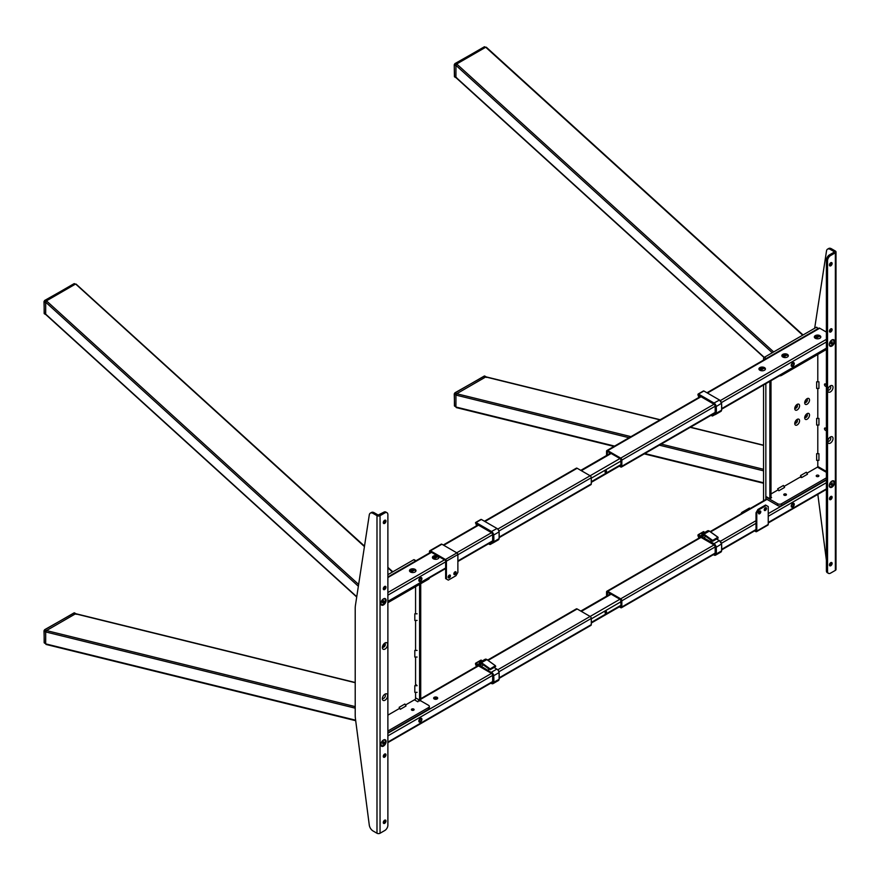 <?xml version="1.0" encoding="UTF-8"?>
<svg xmlns="http://www.w3.org/2000/svg" width="880" height="880" viewBox="0 0 880 880"><rect width="100%" height="100%" fill="white"/><g stroke="black" fill="none" stroke-linecap="round" stroke-linejoin="round"><path stroke-width="1.32" d="M804.771 417.065A1.892 1.089 120 0 0 805.09 417.45A1.892 1.089 120 0 0 806.036 417.362A1.892 1.089 120 0 0 807.268 415.69A1.892 1.089 120 0 0 806.971 414.183A1.892 1.089 120 0 0 806.487 414.106M804.892 416.603A1.892 1.089 120 0 0 806.146 414.436M807.103 413.655L807.103 413.655A3.399 1.969 120 0 0 804.694 417.824A3.399 1.969 120 0 0 807.103 419.21A3.399 1.969 120 0 0 809.512 415.041A3.399 1.969 120 0 0 807.103 413.655M804.771 402.072A1.892 1.089 120 0 0 805.09 402.457A1.892 1.089 120 0 0 806.036 402.369A1.892 1.089 120 0 0 807.268 400.697A1.892 1.089 120 0 0 806.971 399.179A1.892 1.089 120 0 0 806.487 399.102M804.892 401.61A1.892 1.089 120 0 0 806.146 399.443M807.103 398.662L807.103 398.662A3.399 1.969 120 0 0 804.694 402.831A3.399 1.969 120 0 0 807.103 404.217A3.399 1.969 120 0 0 809.512 400.048A3.399 1.969 120 0 0 807.103 398.662M794.838 422.807A1.892 1.089 120 0 0 795.157 423.192A1.892 1.089 120 0 0 796.103 423.093A1.892 1.089 120 0 0 797.335 421.432A1.892 1.089 120 0 0 797.049 419.914A1.892 1.089 120 0 0 796.554 419.837M794.959 422.334A1.892 1.089 120 0 0 796.213 420.167M797.17 419.386L797.17 419.386A3.399 1.969 120 0 0 794.761 423.555A3.399 1.969 120 0 0 797.17 424.952A3.399 1.969 120 0 0 799.579 420.783A3.399 1.969 120 0 0 797.17 419.386M794.838 407.803A1.892 1.089 120 0 0 795.157 408.188A1.892 1.089 120 0 0 796.103 408.1A1.892 1.089 120 0 0 797.335 406.428A1.892 1.089 120 0 0 797.049 404.921A1.892 1.089 120 0 0 796.554 404.844M794.959 407.341A1.892 1.089 120 0 0 796.213 405.174M797.17 404.393L797.17 404.393A3.399 1.969 120 0 0 794.761 408.562A3.399 1.969 120 0 0 797.17 409.948A3.399 1.969 120 0 0 799.579 405.779A3.399 1.969 120 0 0 797.17 404.393M818.279 328.493L816.266 327.338L764.324 357.335L766.326 358.49M764.797 359.37L763.554 358.655A1.078 0.627 -60 0 1 764.324 357.335M763.554 358.655L763.554 360.085M763.554 385L763.554 500.797M769.857 381.37L769.857 498.762L765.842 496.441L765.842 383.68L765.842 500.016M816.266 327.338A1.078 0.627 -60 0 1 817.036 327.778M819.324 468.259L819.324 467.379M816.607 476.443A1.353 0.781 180 0 1 816.211 475.893A1.353 0.781 180 0 1 817.047 475.167A1.353 0.781 180 0 1 818.521 475.343A1.353 0.781 180 0 1 818.917 475.893A1.353 0.781 180 0 1 818.081 476.608A1.353 0.781 180 0 1 816.607 476.443M777.689 503.767L765.842 496.936L765.842 498.696L777.689 505.527L777.689 503.767A2.706 1.562 0 0 0 781.506 503.767L826.386 477.851M786.049 494.087A1.353 0.781 180 0 1 786.049 495.187A1.353 0.781 180 0 1 784.146 495.187A1.353 0.781 180 0 1 784.146 494.087A1.353 0.781 180 0 1 786.049 494.087M806.905 473.22L817.41 467.159L826.386 472.34M771.001 493.955L778.261 489.764M783.992 486.453L800.525 476.905M781.506 503.767L781.506 505.527L826.386 479.622M781.506 505.527A2.706 1.562 180 0 1 777.689 505.527M826.386 349.503L781.506 375.419A2.706 1.562 180 0 1 779.383 375.87M825.44 430.331A1.353 0.781 60 0 1 824.549 429.143A1.353 0.781 60 0 1 824.758 428.054A1.353 0.781 60 0 1 825.44 428.12A1.353 0.781 60 0 1 826.32 429.308A1.353 0.781 60 0 1 826.111 430.397A1.353 0.781 60 0 1 825.44 430.331M825.44 386.221A1.353 0.781 60 0 1 824.549 385.033A1.353 0.781 60 0 1 824.758 383.944A1.353 0.781 60 0 1 825.44 384.021A1.353 0.781 60 0 1 826.32 385.209A1.353 0.781 60 0 1 826.111 386.287A1.353 0.781 60 0 1 825.44 386.221M826.386 471.46L817.795 466.499L817.795 460.317M817.795 453.706L817.795 425.04M817.795 418.418L817.795 388.421M817.795 381.81L817.795 354.464M769.857 498.762L771.001 498.102L771.001 380.699M800.602 475.541L806.333 472.23L807.488 474.221L801.757 477.521L800.833 477.433L800.602 475.541L801.757 477.521M816.651 425.04L816.651 418.418L818.939 418.418L818.939 425.04L816.651 425.04M816.651 388.421L816.651 381.81L818.939 381.81L818.939 388.421L816.651 388.421M771.001 497.266L771.573 497.596L771.001 497.266M777.689 488.774L783.42 485.463L784.564 487.443L778.833 490.754L777.689 488.774M816.651 460.317L816.651 453.706L818.939 453.706L818.939 460.317L816.651 460.317M630.96 436.645L456.698 393.734L485.727 376.97L456.698 393.734L455.939 395.087L455.939 407.022L456.698 407.495M486.497 377.443L483.813 376.31M764.247 357.368L455.939 77.275L455.939 65.351L456.698 63.987L485.727 47.234L802.692 335.181M455.939 77.275L456.698 77.759L455.939 77.275M659.989 419.881L485.727 376.97A1.078 0.627 120 0 1 486.233 376.904L484.737 376.035A1.078 0.627 120 0 0 484.198 376.09L455.169 392.854L454.41 394.174L455.169 392.854A1.078 0.627 120 0 0 454.41 394.174L454.894 392.821L484.671 376.002M455.169 392.854L456.698 393.734A1.078 0.627 120 0 0 455.939 395.054L454.245 393.943L454.564 406.087M629.079 437.723L455.939 395.087L455.939 406.527A1.078 0.627 120 0 0 456.159 407.011M454.41 405.196L454.41 405.636A1.078 0.627 120 0 0 454.63 406.131L455.939 406.89M454.41 64.526L455.169 63.646A1.078 0.627 120 0 0 454.41 64.966L455.169 63.646L454.41 64.526M454.41 75.988L454.41 76.428A1.078 0.627 120 0 0 454.63 76.923L456.159 77.814A1.078 0.627 120 0 1 455.939 77.319L454.41 76.428L455.169 76.879L454.41 76.428L454.245 64.746L454.564 76.879M454.41 64.966L455.939 65.846L455.939 77.319M485.584 47.311L484.737 46.827A1.078 0.627 120 0 0 484.198 46.882L483.813 47.102M484.671 46.794L454.905 63.613L456.335 64.317M383.064 645.546A1.892 1.089 120 0 0 383.383 645.931A1.892 1.089 120 0 0 384.329 645.832A1.892 1.089 120 0 0 385.341 644.699M383.361 644.589A3.399 1.969 120 0 0 382.987 646.294A3.399 1.969 120 0 0 383.174 647.273M415.668 560.945L413.655 559.779A1.078 0.627 -60 0 1 414.205 559.724L415.987 560.758M413.655 559.779L387.882 574.662M383.185 645.073A1.892 1.089 120 0 0 384.34 643.456A2.112 1.221 120 0 1 385.33 644.787A2.112 1.221 120 0 1 383.867 647.064A2.112 1.221 120 0 1 382.459 646.723M429.352 577.951L429.352 578.083A2.706 1.562 180 0 1 428.56 579.183L387.882 602.679M420.31 700.568L428.56 705.331A2.706 1.562 0 0 1 429.352 706.442A2.706 1.562 0 0 1 428.56 707.542L387.882 731.027M387.882 732.787L428.56 709.302L428.56 707.542M413.699 709.06A1.353 0.781 180 0 1 413.699 710.171A1.353 0.781 180 0 1 411.785 710.171A1.353 0.781 180 0 1 411.785 709.06A1.353 0.781 180 0 1 413.699 709.06M387.882 715.154L399.718 708.312M405.449 705.001L415.184 699.38M429.352 706.442L429.352 708.202A2.706 1.562 180 0 1 428.56 709.302M419.584 584.375L419.584 700.986L420.343 700.546M415.569 698.72L415.569 692.329M415.569 684.959L415.569 657.041M415.569 650.419L415.569 620.433M415.569 613.811L415.569 586.685M419.584 700.986L418.451 700.777M420.728 583.704L420.728 700.326M399.146 707.322L404.877 704.011L406.021 706.002L400.29 709.302L399.146 707.322M417.857 701.811L414.81 700.04L415.954 698.06L419.012 699.82L417.857 701.811M417.098 692.329L414.81 692.329L414.81 685.707L416.559 684.959M417.098 657.041L414.81 657.041L414.81 650.419L417.098 650.419M417.098 620.433L414.81 620.433L414.81 613.811L417.098 613.811M44 301.587L45.683 302.698L45.683 314.171L45.683 302.203L46.453 300.85L75.482 284.086L76.241 284.559L364.43 546.579M356.752 596.728L45.683 314.138A1.078 0.627 120 0 0 45.914 314.666L44.385 313.786A1.078 0.627 120 0 1 44.154 313.291L44.924 313.731L44.154 312.851M355.212 706.618L46.453 630.586L75.482 613.822L46.453 630.586L45.683 631.939L45.683 643.874L46.453 644.347M76.241 614.306L73.568 613.162M44.154 301.378L44.924 300.498A1.078 0.627 120 0 0 44.154 301.818L44.924 300.498L44.154 301.378M75.339 284.174L74.492 283.679A1.078 0.627 120 0 0 73.953 283.734L73.568 283.954M74.426 283.657L44.649 300.465L46.09 301.169M355.212 682.704L75.482 613.822A1.078 0.627 120 0 1 75.988 613.756L74.492 612.887A1.078 0.627 120 0 0 73.953 612.942L44.924 629.706L44.154 631.026L44.924 629.706A1.078 0.627 120 0 0 44.154 631.026L44.649 629.673L74.426 612.854M44.924 629.706L46.453 630.586A1.078 0.627 120 0 0 45.683 631.906L44 630.795L44.319 642.939M45.683 631.906L45.683 643.379A1.078 0.627 120 0 0 45.914 643.874M44.154 642.048L44.154 642.499A1.078 0.627 120 0 0 44.385 642.994L45.683 643.742M819.863 335.632A3.245 1.87 0 0 0 816.321 335.225A3.245 1.87 0 0 0 814.33 336.952A3.245 1.87 0 0 0 815.276 338.272A3.245 1.87 0 0 0 818.807 338.679A3.245 1.87 0 0 0 820.809 336.952A3.245 1.87 0 0 0 819.863 335.632M820.721 337.392A3.245 1.87 0 0 0 819.863 336.512A3.245 1.87 0 0 0 816.695 336.028A3.245 1.87 0 0 0 814.418 337.392M787.391 354.376A3.245 1.87 0 0 0 783.86 353.969A3.245 1.87 0 0 0 781.858 355.696A3.245 1.87 0 0 0 782.804 357.016A3.245 1.87 0 0 0 786.335 357.423A3.245 1.87 0 0 0 788.337 355.696A3.245 1.87 0 0 0 787.391 354.376M788.249 356.136A3.245 1.87 0 0 0 787.391 355.256A3.245 1.87 0 0 0 784.223 354.783A3.245 1.87 0 0 0 781.946 356.136M764.467 367.609A3.245 1.87 0 0 0 760.936 367.202A3.245 1.87 0 0 0 758.934 368.929A3.245 1.87 0 0 0 759.891 370.249A3.245 1.87 0 0 0 763.422 370.656A3.245 1.87 0 0 0 765.424 368.929A3.245 1.87 0 0 0 764.467 367.609M765.325 369.369A3.245 1.87 0 0 0 764.467 368.489A3.245 1.87 0 0 0 761.299 368.016A3.245 1.87 0 0 0 759.033 369.369M609.466 452.518A2.706 1.562 120 0 0 609.246 453.937M607.321 451.715L607.321 455.048M792.143 365.728A2.156 1.243 -60 0 1 791.978 365.838A2.156 1.243 -60 0 1 791.34 366.047M793.364 362.549A2.156 1.243 -60 0 1 793.496 363.396M620.103 465.707L621.071 465.828L620.697 458.997L607.706 451.495M831.38 342.133A2.156 1.243 -60 0 1 830.918 343.013M619.333 466.158L620.697 466.939A1.617 0.935 -120 0 0 621.5 467.016A1.617 0.935 -120 0 0 621.841 466.279L621.841 460.097A1.617 0.935 -120 0 0 620.697 458.117L607.706 450.615A1.617 0.935 -120 0 0 606.892 450.538A1.617 0.935 -120 0 0 606.562 451.275L606.562 455.488M826.386 332.079L819.709 328.218A1.617 0.935 -120 0 0 818.895 328.141L706.948 392.766M792.737 366.289A2.156 1.243 -60 0 1 791.208 365.398A2.156 1.243 -60 0 1 792.737 362.758A2.156 1.243 -60 0 1 794.266 363.638A2.156 1.243 -60 0 1 792.737 366.289M792.781 365.64A1.353 0.781 120 0 0 793.661 364.452A1.353 0.781 120 0 0 793.452 363.374A1.353 0.781 120 0 0 792.781 363.44A1.353 0.781 120 0 0 791.89 364.628A1.353 0.781 120 0 0 792.099 365.706A1.353 0.781 120 0 0 792.781 365.64M609.466 593.219A2.706 1.562 120 0 0 609.246 594.638M620.103 606.419L621.071 606.54L620.697 599.698L607.706 592.207L607.321 595.749M619.333 606.859L620.697 607.64A1.617 0.935 -120 0 0 621.5 607.717A1.617 0.935 -120 0 0 621.841 606.98L621.841 600.798A1.617 0.935 -120 0 0 620.697 598.818L607.706 591.316A1.617 0.935 -120 0 0 606.892 591.239A1.617 0.935 -120 0 0 606.562 591.976L606.562 596.189M784.399 495.308A2.024 1.166 180 0 1 785.796 495.308M832.227 483.01A2.156 1.243 -60 0 1 831.039 484.847M792.737 506.99A2.156 1.243 -60 0 1 791.208 506.11A2.156 1.243 -60 0 1 792.737 503.459A2.156 1.243 -60 0 1 794.266 504.339A2.156 1.243 -60 0 1 792.737 506.99M792.143 506.44A2.156 1.243 -60 0 1 791.978 506.55A2.156 1.243 -60 0 1 791.34 506.748M793.364 503.25A2.156 1.243 -60 0 1 793.496 504.097M792.781 506.352A1.353 0.781 120 0 0 793.661 505.153A1.353 0.781 120 0 0 793.452 504.075A1.353 0.781 120 0 0 792.781 504.141A1.353 0.781 120 0 0 791.89 505.329A1.353 0.781 120 0 0 792.099 506.418A1.353 0.781 120 0 0 792.781 506.352M433.785 698.588A2.024 1.166 180 0 1 437.096 698.203A2.024 1.166 180 0 1 437.536 698.588M434.225 698.973A2.024 1.166 180 0 1 433.642 698.148A2.024 1.166 180 0 1 434.885 697.07A2.024 1.166 180 0 1 437.096 697.323A2.024 1.166 180 0 1 437.69 698.148A2.024 1.166 180 0 1 436.436 699.226A2.024 1.166 180 0 1 434.225 698.973M435.38 697.873L433.895 698.72M421.014 718.234A2.156 1.243 -60 0 1 421.135 719.081M419.793 721.413A2.156 1.243 -60 0 1 419.617 721.523A2.156 1.243 -60 0 1 418.99 721.732M412.038 710.281A2.024 1.166 180 0 1 413.446 710.281M487.663 660.077L576.334 608.883A1.617 0.935 60 0 1 577.148 608.96L590.139 616.462A1.617 0.935 60 0 1 591.283 618.442L591.283 624.624A1.617 0.935 60 0 1 590.942 625.361L499.202 678.337M420.387 718.432A2.156 1.243 -60 0 1 421.916 719.323A2.156 1.243 -60 0 1 420.387 721.963A2.156 1.243 -60 0 1 418.858 721.083A2.156 1.243 -60 0 1 420.387 718.432M436.656 698.016L434.665 699.16M420.42 719.114A1.353 0.781 120 0 0 419.54 720.313A1.353 0.781 120 0 0 419.749 721.391A1.353 0.781 120 0 0 420.42 721.325A1.353 0.781 120 0 0 421.3 720.137A1.353 0.781 120 0 0 421.102 719.048A1.353 0.781 120 0 0 420.42 719.114M410.454 569.349A3.245 1.87 0 0 0 409.497 570.68A3.245 1.87 0 0 0 411.499 572.407A3.245 1.87 0 0 0 415.03 572A3.245 1.87 0 0 0 415.987 570.68A3.245 1.87 0 0 0 413.985 568.942A3.245 1.87 0 0 0 410.454 569.349M415.888 571.12A3.245 1.87 0 0 0 413.622 569.756A3.245 1.87 0 0 0 410.454 570.229A3.245 1.87 0 0 0 409.596 571.12M433.367 556.116A3.245 1.87 0 0 0 432.421 557.447A3.245 1.87 0 0 0 434.423 559.174A3.245 1.87 0 0 0 437.954 558.767A3.245 1.87 0 0 0 438.9 557.447A3.245 1.87 0 0 0 436.898 555.709A3.245 1.87 0 0 0 433.367 556.116M438.812 557.887A3.245 1.87 0 0 0 436.535 556.523A3.245 1.87 0 0 0 433.367 557.007A3.245 1.87 0 0 0 432.509 557.887M484.44 521.235L576.334 468.182A1.617 0.935 60 0 1 577.148 468.259L590.139 475.761A1.617 0.935 60 0 1 591.283 477.741L591.283 483.912A1.617 0.935 60 0 1 590.942 484.66L499.202 537.625M420.387 577.731A2.156 1.243 -60 0 1 421.916 578.611A2.156 1.243 -60 0 1 420.387 581.262A2.156 1.243 -60 0 1 418.858 580.382A2.156 1.243 -60 0 1 420.387 577.731M382.932 601.04A2.156 1.243 -60 0 1 382.47 601.931M421.014 577.522A2.156 1.243 -60 0 1 421.135 578.38M419.793 580.712A2.156 1.243 -60 0 1 419.617 580.822A2.156 1.243 -60 0 1 418.99 581.031M420.42 578.413A1.353 0.781 120 0 0 419.54 579.601A1.353 0.781 120 0 0 419.749 580.69A1.353 0.781 120 0 0 420.42 580.624A1.353 0.781 120 0 0 421.3 579.436A1.353 0.781 120 0 0 421.102 578.347A1.353 0.781 120 0 0 420.42 578.413M605.792 611.347A1.133 0.66 120 0 0 605.792 613.195A1.133 0.66 120 0 0 605.792 611.347M605.792 470.646A1.133 0.66 120 0 0 605.792 472.494A1.133 0.66 120 0 0 605.792 470.646M831.93 339.955L831.93 339.955A3.729 2.156 120 0 0 829.29 344.52A3.729 2.156 120 0 0 831.93 346.038A3.729 2.156 120 0 0 834.57 341.473A3.729 2.156 120 0 0 831.93 339.955M831.116 343.816A2.112 1.221 120 0 0 832.238 341.88M831.93 481.096L831.93 481.096A3.729 2.156 120 0 0 829.29 485.661A3.729 2.156 120 0 0 831.93 487.179A3.729 2.156 120 0 0 834.57 482.614A3.729 2.156 120 0 0 831.93 481.096M831.116 484.968A2.112 1.221 120 0 0 832.238 483.032M830.401 385.825L830.401 385.825A3.729 2.156 120 0 0 827.761 390.39A3.729 2.156 120 0 0 830.401 391.908A3.729 2.156 120 0 0 833.041 387.343A3.729 2.156 120 0 0 830.401 385.825M827.849 389.587A2.112 1.221 120 0 0 829.257 389.928A2.112 1.221 120 0 0 830.72 387.64A2.112 1.221 120 0 0 829.741 386.298M830.401 436.986L830.401 436.986A3.729 2.156 120 0 0 827.761 441.551A3.729 2.156 120 0 0 830.401 443.08A3.729 2.156 120 0 0 833.041 438.515A3.729 2.156 120 0 0 830.401 436.986M827.849 440.748A2.112 1.221 120 0 0 829.257 441.089A2.112 1.221 120 0 0 830.72 438.812A2.112 1.221 120 0 0 829.741 437.459M829.444 564.971A1.892 1.089 120 0 0 829.84 565.829A1.892 1.089 120 0 0 831.292 565.323A1.892 1.089 120 0 0 832.117 563.42A1.892 1.089 120 0 0 831.732 562.562A1.892 1.089 120 0 0 830.269 563.068A1.892 1.089 120 0 0 829.444 564.971M829.455 565.169A1.892 1.089 120 0 0 830.973 562.76A1.892 1.089 120 0 0 830.962 562.562M829.444 498.806A1.892 1.089 120 0 0 829.84 499.675A1.892 1.089 120 0 0 831.292 499.169A1.892 1.089 120 0 0 832.117 497.266A1.892 1.089 120 0 0 831.732 496.397A1.892 1.089 120 0 0 830.269 496.903A1.892 1.089 120 0 0 829.444 498.806M829.455 499.004A1.892 1.089 120 0 0 830.973 496.595A1.892 1.089 120 0 0 830.962 496.397M829.444 331.199A1.892 1.089 120 0 0 829.84 332.057A1.892 1.089 120 0 0 831.292 331.551A1.892 1.089 120 0 0 832.117 329.648A1.892 1.089 120 0 0 831.732 328.79A1.892 1.089 120 0 0 830.269 329.296A1.892 1.089 120 0 0 829.444 331.199M829.455 331.397A1.892 1.089 120 0 0 830.973 328.988A1.892 1.089 120 0 0 830.962 328.79M829.444 265.034A1.892 1.089 120 0 0 829.84 265.903A1.892 1.089 120 0 0 831.292 265.397A1.892 1.089 120 0 0 832.117 263.494A1.892 1.089 120 0 0 831.732 262.625A1.892 1.089 120 0 0 830.269 263.131A1.892 1.089 120 0 0 829.444 265.034M829.455 265.232A1.892 1.089 120 0 0 830.973 262.834A1.892 1.089 120 0 0 830.962 262.625M834.218 252.131L829.444 254.892L830.588 255.552A4.323 2.497 120 0 0 827.541 260.843L827.541 571.362A4.323 2.497 120 0 0 828.432 573.342A4.323 2.497 120 0 0 830.588 573.122L835.362 570.372A2.156 1.243 180 0 0 836 569.492L836 251.911A2.156 1.243 0 0 0 835.362 251.031L831.424 248.754L830.28 249.414A5.401 3.124 -120 0 0 827.574 249.15A5.401 3.124 -120 0 0 826.507 250.943L814.671 328.262M836 251.911A2.156 1.243 0 0 1 835.362 252.791L830.588 255.552M827.541 260.843L826.386 260.183A4.323 2.497 -60 0 1 829.444 254.892M826.386 260.183L826.386 570.702L827.541 571.362M828.432 573.342L827.288 572.682A4.323 2.497 -60 0 1 826.386 570.702M830.28 249.414L834.218 251.691L835.362 251.031M827.574 249.15L828.718 248.49A5.401 3.124 60 0 1 831.424 248.754M817.828 494.373L826.386 560.208M383.482 740.003L383.482 740.003A3.729 2.156 120 0 0 380.853 744.568A3.729 2.156 120 0 0 383.482 746.086A3.729 2.156 120 0 0 386.122 741.521A3.729 2.156 120 0 0 383.482 740.003L383.482 740.003M383.482 598.862L383.482 598.862A3.729 2.156 120 0 0 380.853 603.427A3.729 2.156 120 0 0 383.482 604.945A3.729 2.156 120 0 0 386.122 600.38A3.729 2.156 120 0 0 383.482 598.862L383.482 598.862M385.011 694.133L385.011 694.133A3.729 2.156 120 0 0 382.371 698.698A3.729 2.156 120 0 0 385.011 700.216A3.729 2.156 120 0 0 387.651 695.651A3.729 2.156 120 0 0 385.011 694.133L385.011 694.133M382.459 697.895A2.112 1.221 120 0 0 383.867 698.236A2.112 1.221 120 0 0 385.33 695.948A2.112 1.221 120 0 0 384.351 694.606M385.011 642.972L385.011 642.972A3.729 2.156 120 0 0 382.371 647.537A3.729 2.156 120 0 0 385.011 649.055A3.729 2.156 120 0 0 387.651 644.49A3.729 2.156 120 0 0 385.011 642.972L385.011 642.972M385.968 521.081A1.892 1.089 120 0 0 385.572 520.212A1.892 1.089 120 0 0 384.12 520.718A1.892 1.089 120 0 0 383.295 522.621A1.892 1.089 120 0 0 383.68 523.49A1.892 1.089 120 0 0 385.143 522.984A1.892 1.089 120 0 0 385.968 521.081M383.306 522.819A1.892 1.089 120 0 0 384.824 520.41A1.892 1.089 120 0 0 384.813 520.212M385.968 587.235A1.892 1.089 120 0 0 385.572 586.377A1.892 1.089 120 0 0 384.12 586.883A1.892 1.089 120 0 0 383.295 588.786A1.892 1.089 120 0 0 383.68 589.644A1.892 1.089 120 0 0 385.143 589.138A1.892 1.089 120 0 0 385.968 587.235M383.306 588.984A1.892 1.089 120 0 0 384.824 586.575A1.892 1.089 120 0 0 384.813 586.377M385.968 754.842A1.892 1.089 120 0 0 385.572 753.984A1.892 1.089 120 0 0 384.12 754.49A1.892 1.089 120 0 0 383.295 756.393A1.892 1.089 120 0 0 383.68 757.251A1.892 1.089 120 0 0 385.143 756.745A1.892 1.089 120 0 0 385.968 754.842M383.306 756.591A1.892 1.089 120 0 0 384.824 754.182A1.892 1.089 120 0 0 384.813 753.984M385.968 821.007A1.892 1.089 120 0 0 385.572 820.138A1.892 1.089 120 0 0 384.12 820.644A1.892 1.089 120 0 0 383.295 822.547A1.892 1.089 120 0 0 383.68 823.416A1.892 1.089 120 0 0 385.143 822.91A1.892 1.089 120 0 0 385.968 821.007M383.306 822.756A1.892 1.089 120 0 0 384.824 820.347A1.892 1.089 120 0 0 384.813 820.149M370.348 513.128L371.492 512.468A5.401 3.124 60 0 1 374.198 512.732L373.043 513.392A5.401 3.124 -120 0 0 370.348 513.128A5.401 3.124 -120 0 0 369.281 514.921L355.465 605.143A27.005 15.598 -120 0 0 355.212 608.531L355.212 715.242A27.005 15.598 -120 0 0 355.465 718.927L369.281 825.088A5.401 3.124 -120 0 0 373.043 830.973L376.992 833.25A2.156 1.243 180 0 0 380.05 833.25L384.824 830.489A4.323 2.497 120 0 0 387.882 825.198L387.882 514.679A4.323 2.497 120 0 0 386.98 512.699A4.323 2.497 120 0 0 384.824 512.919L380.05 515.669A2.156 1.243 0 0 1 376.992 515.669L383.68 512.259A4.323 2.497 -60 0 1 385.836 512.039L386.98 512.699M382.668 602.723A2.112 1.221 120 0 0 383.218 602.118M382.668 743.875A2.112 1.221 120 0 0 383.218 743.27M373.043 513.392L376.992 515.669L376.992 833.25M374.198 512.732L378.136 515.009M380.853 744.315A3.146 1.815 120 0 0 381.502 745.536A3.146 1.815 120 0 0 381.579 745.58M383.229 740.333A3.146 1.815 120 0 0 381.172 743.105A3.146 1.815 120 0 0 381.656 745.624A3.146 1.815 120 0 0 383.229 745.47A3.146 1.815 120 0 0 385.286 742.698A3.146 1.815 120 0 0 384.802 740.168A3.146 1.815 120 0 0 383.229 740.333M383.669 741.763L384.109 742.39L382.789 744.04L382.789 742.269L383.669 741.763M383.339 741.95L384.109 742.39M384.725 740.135A3.146 1.815 120 0 0 384.648 740.08A3.146 1.815 120 0 0 383.273 740.135M383.229 742.016L382.822 743.039L383.669 743.523M380.853 603.174A3.146 1.815 120 0 0 381.502 604.395A3.146 1.815 120 0 0 381.579 604.428M383.229 599.181A3.146 1.815 120 0 0 381.172 601.953A3.146 1.815 120 0 0 381.656 604.483A3.146 1.815 120 0 0 383.229 604.329A3.146 1.815 120 0 0 385.286 601.546A3.146 1.815 120 0 0 384.802 599.027A3.146 1.815 120 0 0 383.229 599.181M383.669 600.622L383.669 602.382L382.789 602.888L382.349 602.261L383.669 600.622M383.339 600.809L384.109 601.249M384.725 598.983A3.146 1.815 120 0 0 384.648 598.939A3.146 1.815 120 0 0 383.273 598.994M383.229 600.875L382.822 601.898L383.669 602.382M829.301 344.267A3.146 1.815 120 0 0 829.95 345.488A3.146 1.815 120 0 0 830.027 345.521M831.666 340.274A3.146 1.815 120 0 0 829.62 343.046A3.146 1.815 120 0 0 830.093 345.576A3.146 1.815 120 0 0 831.666 345.411A3.146 1.815 120 0 0 833.723 342.639A3.146 1.815 120 0 0 833.25 340.12A3.146 1.815 120 0 0 831.666 340.274M830.786 343.354L832.117 341.715L832.117 343.475L831.226 343.981L830.786 343.354M833.162 340.076A3.146 1.815 120 0 0 833.096 340.032A3.146 1.815 120 0 0 831.71 340.087M829.301 485.408A3.146 1.815 120 0 0 829.95 486.629A3.146 1.815 120 0 0 830.027 486.673M831.666 481.426A3.146 1.815 120 0 0 829.62 484.198A3.146 1.815 120 0 0 830.093 486.717A3.146 1.815 120 0 0 831.666 486.563A3.146 1.815 120 0 0 833.723 483.791A3.146 1.815 120 0 0 833.25 481.261A3.146 1.815 120 0 0 831.666 481.426M830.786 484.495L832.117 482.856L832.117 484.616L831.226 485.133L830.786 484.495M833.162 481.228A3.146 1.815 120 0 0 833.096 481.173A3.146 1.815 120 0 0 831.71 481.228M765.369 510.433A1.617 0.935 120 0 0 766.436 509.003A1.617 0.935 120 0 0 766.183 507.705A1.617 0.935 120 0 0 765.369 507.793A1.617 0.935 120 0 0 764.313 509.223A1.617 0.935 120 0 0 764.566 510.521A1.617 0.935 120 0 0 765.369 510.433M764.28 510.125A1.617 0.935 120 0 0 764.61 509.993A1.617 0.935 120 0 0 765.71 507.65M759.638 513.744A1.617 0.935 120 0 0 760.705 512.314A1.617 0.935 120 0 0 760.452 511.016A1.617 0.935 120 0 0 759.638 511.093A1.617 0.935 120 0 0 758.582 512.523A1.617 0.935 120 0 0 758.835 513.821A1.617 0.935 120 0 0 759.638 513.744M758.549 513.436A1.617 0.935 120 0 0 758.879 513.304A1.617 0.935 120 0 0 759.979 510.961M758.692 509.883L756.778 513.194L756.019 512.754L757.922 509.443L758.692 509.883L766.326 505.472L768.24 506.572L768.24 524.436A1.353 0.781 60 0 1 767.954 525.063L756.503 531.674A1.353 0.781 60 0 1 755.821 531.608L754.578 530.893M756.019 512.754L756.019 530.618L755.348 530.453M756.778 513.194L756.778 531.058A1.353 0.781 60 0 1 756.503 531.674M757.922 509.443L765.567 505.032L766.326 505.472M750.167 508.497L749.408 508.057L741.763 512.468L742.533 512.908L750.167 508.497M740.982 513.821L741.763 512.468M449.273 575.168A1.617 0.935 120 0 0 448.217 576.598A1.617 0.935 120 0 0 448.47 577.896A1.617 0.935 120 0 0 449.273 577.808A1.617 0.935 120 0 0 450.34 576.389A1.617 0.935 120 0 0 450.087 575.08A1.617 0.935 120 0 0 449.273 575.168M448.184 577.511A1.617 0.935 120 0 0 448.514 577.368A1.617 0.935 120 0 0 449.614 575.036M455.004 571.857A1.617 0.935 120 0 0 453.948 573.287A1.617 0.935 120 0 0 454.201 574.585A1.617 0.935 120 0 0 455.004 574.508A1.617 0.935 120 0 0 456.06 573.078A1.617 0.935 120 0 0 455.818 571.78A1.617 0.935 120 0 0 455.004 571.857M453.904 574.2A1.617 0.935 120 0 0 454.245 574.068A1.617 0.935 120 0 0 455.334 571.725M456.918 552.893A1.353 0.781 -120 0 1 457.875 554.543L457.875 572.407L455.961 575.718L448.316 580.129L445.643 578.589L445.643 560.725L446.413 561.165A1.353 0.781 -120 0 0 445.456 559.504L430.441 550.836L430.441 551.727L445.456 560.395L445.456 559.504L456.918 552.893L441.903 544.225A1.353 0.781 -120 0 0 441.232 544.159L429.77 550.77A1.353 0.781 -120 0 0 429.495 551.397L429.495 552.959M445.643 578.589L446.413 579.029L446.413 561.165L457.875 554.543M446.226 560.395L445.643 560.725M446.413 579.029L448.316 580.129M441.903 544.225L430.441 550.836A1.353 0.781 -120 0 0 429.77 550.77M715.814 413.281L716.199 413.303A3.135 1.804 60 0 1 715.561 414.458A3.135 1.804 60 0 1 713.999 414.304L713.801 414.194A2.86 1.65 -120 0 0 715.814 413.281A36.058 20.823 -120 0 0 715.814 406.571L716.199 406.549A36.333 20.977 60 0 1 716.199 413.303L721.545 410.223A36.333 20.977 -120 0 0 721.545 403.458A3.135 1.804 -120 0 0 719.345 399.927L703.868 390.995L703.296 391.325M712.327 415.899L711.029 415.327L712.316 415.866L714.252 414.436M712.415 415.525L711.931 414.81M715.814 406.571A2.86 1.65 -120 0 0 713.801 403.348L697.983 394.812M699.347 397.155A1.892 1.089 60 0 1 700.689 396.517L713.801 404.096A1.947 1.122 60 0 1 715.176 406.472L715.176 412.654A1.947 1.122 60 0 1 714.076 413.567M697.961 394.537L698.522 394.075L713.999 403.007A3.135 1.804 60 0 1 716.199 406.549L721.545 403.271A2.86 1.65 60 0 0 719.532 400.037L713.999 403.007M705.925 536.514L703.725 537.779L713.999 543.719A3.135 1.804 60 0 1 716.199 547.25L715.814 547.283A2.86 1.65 -120 0 0 713.801 544.049L703.527 538.109A2.024 1.166 60 0 1 702.097 535.535A2.024 1.166 60 0 1 703.703 534.919L710.149 539.539A2.024 1.166 60 0 1 711.271 541.134L712.316 540.661L703.967 534.193L712.536 540.342L712.415 541.101M721.567 550.693L721.545 550.924A36.333 20.977 -120 0 0 721.545 544.17A3.135 1.804 -120 0 0 719.345 540.628L719.532 540.738A2.86 1.65 60 0 1 721.545 543.972L716.199 547.25A36.333 20.977 60 0 1 716.199 554.015L715.814 553.982A36.058 20.823 -120 0 0 715.814 547.283M709.17 531.003A2.563 1.485 60 0 1 709.324 531.091L718.014 537.24L718.102 538.131L712.789 541.2M697.961 535.238L698.522 534.787L700.469 535.909A1.76 1.012 -120 0 0 701.349 535.997A1.76 1.012 -120 0 0 701.701 535.403L701.712 535.194A2.838 1.639 60 0 1 702.306 533.896A2.838 1.639 60 0 1 703.967 534.193L709.313 531.102A2.838 1.639 -120 0 0 707.652 530.805L702.306 533.896L701.635 535.304M703.747 534.501A2.563 1.485 -120 0 0 701.712 535.414A2.024 1.166 60 0 1 700.282 536.239L697.983 535.524M704.99 532.345L703.296 532.026M713.999 543.719L719.345 540.628L716.562 539.022M719.477 540.617L721.622 544.06L721.622 550.814L720.907 552.079A3.135 1.804 -120 0 0 721.545 550.924L716.199 554.015A3.135 1.804 60 0 1 715.561 555.159A3.135 1.804 60 0 1 713.999 555.005L713.801 554.895A2.86 1.65 -120 0 0 715.814 553.982M699.347 537.856A1.892 1.089 60 0 1 700.689 537.218L713.801 544.797A1.947 1.122 60 0 1 715.176 547.173L715.176 553.355A1.947 1.122 60 0 1 714.076 554.268M491.348 542.784L493.053 542.927A3.135 1.804 60 0 1 491.48 542.773L491.293 542.663A2.86 1.65 -120 0 0 493.306 541.75L493.691 541.772A3.135 1.804 60 0 1 493.053 542.927L498.399 539.836A3.135 1.804 -120 0 0 499.037 538.681L499.059 538.461M493.306 541.75A36.058 20.823 -120 0 0 493.306 535.04L493.691 535.018A36.333 20.977 60 0 1 493.691 541.772L499.037 538.681A36.333 20.977 -120 0 0 499.037 531.927L499.037 531.729A36.058 20.823 60 0 1 499.202 535.293M478.225 525.107L477.554 525.008A1.617 0.935 -120 0 1 478.368 525.096L491.293 532.554A1.947 1.122 60 0 1 492.668 534.941L492.668 541.112A1.947 1.122 60 0 1 491.568 542.036M488.543 543.785L490.248 544.456L491.667 542.938M489.808 544.335L489.423 543.279M493.306 535.04A2.86 1.65 -120 0 0 491.293 531.806L475.827 522.874L476.465 525.844M491.293 531.806L491.48 531.476A3.135 1.804 60 0 1 493.691 535.018L499.037 531.927A3.135 1.804 -120 0 0 496.837 528.385L481.36 519.453L480.788 519.783M475.453 523.006L476.014 522.544L491.48 531.476L497.024 528.495A2.86 1.65 60 0 1 499.037 531.729M481.338 663.487L487.641 668.008A2.024 1.166 60 0 1 488.763 669.603L489.808 669.119L481.448 662.651L490.028 668.811L490.215 669.702L495.594 666.6L495.374 665.72L486.794 659.571A2.838 1.639 -120 0 0 486.563 659.417A2.838 1.639 -120 0 0 485.144 659.274L486.695 659.395L495.396 665.709L489.808 669.119M481.118 663.333A1.76 1.012 -120 0 0 480.337 663.289A1.76 1.012 -120 0 0 480.062 664.697A1.76 1.012 -120 0 0 481.206 666.248L481.019 666.578A2.024 1.166 60 0 1 479.589 664.004A2.024 1.166 60 0 1 481.195 663.388M499.037 672.441L499.037 672.628A3.135 1.804 -120 0 0 496.837 669.097L497.024 669.207A2.86 1.65 60 0 1 499.037 672.441A36.058 20.823 60 0 1 499.202 675.994M499.059 679.162L499.037 679.393A36.333 20.977 -120 0 0 499.037 672.628L493.691 675.719A36.333 20.977 60 0 1 493.691 682.473A3.135 1.804 60 0 1 493.053 683.628A3.135 1.804 60 0 1 491.48 683.474L491.293 683.364A2.86 1.65 -120 0 0 493.306 682.451A36.058 20.823 -120 0 0 493.306 675.741A2.86 1.65 -120 0 0 491.293 672.507L481.019 666.578M475.453 663.707L476.014 663.245L477.961 664.378A1.76 1.012 -120 0 0 478.841 664.466A1.76 1.012 -120 0 0 479.204 663.652A2.838 1.639 60 0 1 479.787 662.354A2.838 1.639 60 0 1 481.448 662.651L486.937 659.549L495.374 665.72M482.482 660.803L480.788 660.495M491.348 683.485L493.053 683.628L498.399 680.537A3.135 1.804 -120 0 0 499.037 679.393L493.306 682.451M483.417 664.972L481.206 666.248L491.293 672.507M493.306 675.741L493.691 675.719A3.135 1.804 60 0 0 491.48 672.177L496.837 669.097L494.054 667.491M476.839 666.325A1.892 1.089 60 0 1 478.17 665.687L491.293 673.266A1.947 1.122 60 0 1 492.668 675.642L492.668 681.813A1.947 1.122 60 0 1 491.568 682.737M481.239 662.97A2.563 1.485 -120 0 0 479.204 663.872A2.024 1.166 60 0 1 477.774 664.708L475.486 664.048L476.465 666.545M75.02 284.35L73.953 283.734L74.712 284.174L73.953 283.734L44.924 300.498M74.712 613.382L73.953 612.942L74.712 613.382M45.683 643.379L44.154 642.499L44.924 642.939L44.154 642.499L44.154 631.026M485.265 47.498L484.198 46.882L484.968 47.322L484.198 46.882L455.169 63.646M484.968 376.53L484.198 376.09L484.968 376.53M455.939 406.527L454.41 405.636L455.169 406.076L454.41 405.636L454.41 394.174M781.506 374.638L781.506 375.419M763.554 445.379L690.239 427.328M763.554 469.293L661.21 444.092M763.554 470.833L659.34 445.17M763.554 482.768L644.853 453.541M614.603 446.094L455.939 407.022M773.663 351.934L456.698 63.987M772.277 352.737L455.939 65.351M428.56 579.183L428.56 578.413M417.098 685.707L414.81 685.707M392.447 572.033L387.882 567.886M358.633 584.452L46.453 300.85M358.358 586.245L45.683 302.203M355.212 708.158L45.683 631.939M355.63 720.192L45.683 643.874M44.154 301.818L44.154 313.291L45.683 314.171M759.539 370.018L763.015 368.005M782.452 356.785L785.939 354.772M814.924 338.041L818.411 336.028M760.298 370.458L764.06 368.291M783.222 357.225L786.973 355.058M815.694 338.481L819.445 336.314M607.706 450.615L701.052 396.726M707.421 393.041L819.709 328.218M620.697 458.117L714.021 404.239M720.324 400.598L826.386 339.361M621.841 460.097L715.165 406.219M721.468 402.578L826.386 342.001M621.841 466.279L715.176 412.39M721.743 408.595L826.386 348.183M607.706 591.316L701.052 537.427M702.339 536.69L704.462 535.458M710.6 531.916L766.997 499.356M620.697 598.818L714.021 544.94M720.324 541.299L756.019 520.696M768.24 513.634L826.386 480.062M621.841 600.798L715.165 546.92M721.468 543.279L756.019 523.336M768.24 516.285L826.386 482.702M621.841 606.98L715.176 553.091M721.743 549.296L756.019 529.518M768.24 522.456L826.386 488.884M619.927 599.258L497.761 669.79M491.502 673.398L387.882 733.238M577.148 608.96L488.092 660.385M481.943 663.927L480.15 664.961M478.533 665.896L420.728 699.27M591.283 624.624L499.235 677.765M492.668 681.549L387.882 742.06M591.283 618.442L498.905 671.781M492.657 675.389L387.882 735.878M619.927 458.557L497.761 529.089M491.502 532.697L456.72 552.783M444.499 559.834L387.882 592.526M577.148 468.259L484.913 521.51M478.533 525.195L443.74 545.281M431.519 552.343L387.882 577.533M591.283 483.912L499.235 537.064M492.668 540.848L457.875 560.945M445.643 567.996L387.882 601.348M591.283 477.741L498.905 531.069M492.657 534.688L457.875 554.763M445.643 561.825L387.882 595.177M437.536 556.798L433.785 558.965M414.623 570.031L410.861 572.198M436.502 556.523L433.026 558.525M413.578 569.745L410.102 571.758M581.35 611.391L611.149 594.187M591.283 618.882L621.071 601.689M591.283 622.413L621.071 605.209M581.35 470.69L611.149 453.486M591.283 478.181L621.071 460.977M591.283 481.712L621.071 464.508M835.362 252.791L835.362 570.372M384.824 512.919L383.68 512.259M380.05 833.25L380.05 515.669M756.778 531.058L768.24 524.436M430.441 550.836L429.495 551.397M712.316 415.866L715.187 414.59M712.723 415.316L712.404 416.009L710.952 415.371M712.866 415.8L714.934 414.601M698.005 394.878L698.973 397.375M698.522 394.075L703.868 390.995M715.561 414.458L720.907 411.367A3.135 1.804 -120 0 0 721.545 410.223L721.567 409.992M721.567 403.447A36.058 20.823 60 0 1 721.71 406.824M709.313 531.102L717.882 537.251L712.316 540.661M698.005 535.579L698.973 538.076M703.868 531.696L698.522 534.787M701.635 535.238L700.469 535.909M721.567 544.159A36.058 20.823 60 0 1 721.71 547.525M476.839 525.624A1.892 1.089 60 0 1 478.17 524.986M488.521 543.796L490.028 544.456L492.382 543.092M476.014 522.544L481.36 519.453M495.693 666.215L490.248 669.68M479.215 663.652L477.961 664.378M481.36 660.165L476.014 663.245M763.554 445.192L690.481 427.196M660.231 419.749L486.156 376.882M763.554 483.252L644.259 453.882M614.009 446.424L456.269 407.583M764.06 357.522L456.104 77.759M803.055 334.961L486.321 47.223M356.708 597.003L45.859 314.611M392.81 571.824L387.882 567.336M364.507 546.106L76.076 284.086M355.212 682.506L75.911 613.734M355.696 720.698L46.013 644.435M44.649 300.465L44 301.598L44.319 313.742M606.892 450.538L700.568 396.451M621.5 467.016L715.154 412.951M721.71 409.167L826.386 348.722M792.572 362.868L793.452 363.374M791.219 365.2L792.099 365.706M606.892 591.239L700.568 537.163M702.174 536.228L704.033 535.161M710.171 531.608L766.513 499.081M621.5 607.717L715.154 553.652M721.71 549.868L756.019 530.057M768.24 523.006L826.386 489.434M792.572 503.569L793.452 504.075M791.219 505.901L792.099 506.418M481.525 663.619L480.007 664.499M478.06 665.621L420.728 698.72M492.646 682.121L387.882 742.599M418.869 720.885L419.749 721.391M420.211 718.542L421.102 719.048M477.95 524.986L443.267 545.006M431.035 552.068L387.882 576.983M492.646 541.409L457.875 561.484M445.643 568.546L387.882 601.898M418.869 580.184L419.749 580.69M420.211 577.841L421.102 578.347M591.283 623.051L621.071 605.858M580.8 611.072L610.588 593.868M591.283 482.35L621.071 465.146M580.8 470.36L610.588 453.167M698.929 397.408L697.939 394.867M698.115 394.042L703.461 390.951M719.477 399.916L721.622 403.348L721.622 410.113L720.907 411.367M718.102 538.131L712.69 541.255M697.939 535.568L698.929 538.109M703.461 531.652L698.115 534.743M703.472 534.776L702.097 535.568M718.014 537.24L709.445 531.091M720.907 552.079L715.561 555.159M499.114 538.582L499.114 531.817M490.248 544.456L492.657 543.07M489.896 544.467L488.444 543.84M475.607 522.5L480.953 519.42M481.228 663.487L480.337 663.289M499.114 672.518L499.114 679.283M485.144 659.274L479.787 662.354M480.865 663.289L479.996 663.795M480.953 660.121L475.607 663.212M44 630.806L44.649 629.673M454.245 64.746L454.905 63.613M454.245 393.954L454.905 392.821"/></g></svg>
